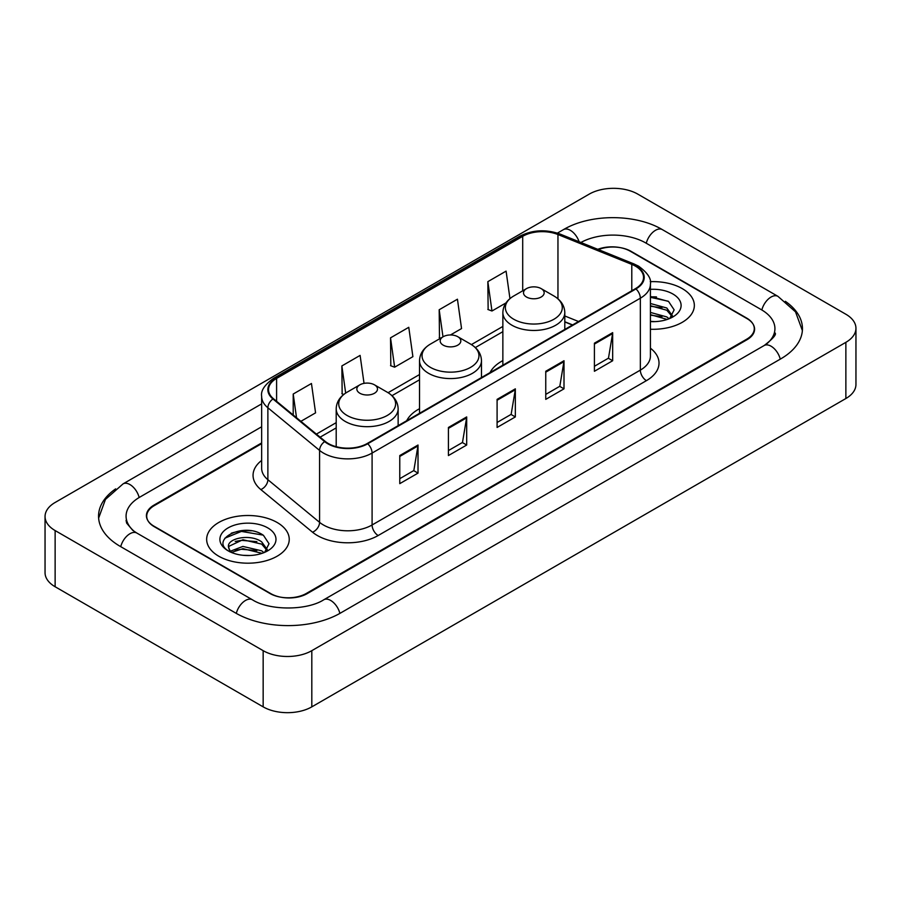 <?xml version="1.0" encoding="UTF-8"?>
<svg xmlns="http://www.w3.org/2000/svg" width="901" height="901" viewBox="0 0 901 901"><rect width="100%" height="100%" fill="white"/><g stroke="black" fill="none" stroke-linecap="round" stroke-linejoin="round"><path stroke-width="1.35" d="M419.528 408.705A45.591 26.32 0 0 0 406.7 420.722M502.859 360.591A45.591 26.32 0 0 0 490.031 372.609M572.507 324.991L564.803 321.871M261.65 443.641L154.274 505.63A25.802 14.9 0 0 0 146.717 516.172A25.802 14.9 0 0 0 154.274 526.702L269.849 593.432A25.802 14.9 0 0 0 306.34 593.432L746.726 339.181A25.802 14.9 0 0 0 754.283 328.64A25.802 14.9 0 0 0 746.726 318.109L631.15 251.379A25.802 14.9 0 0 0 598.444 249.577M766.346 344.171A46.447 26.816 0 0 0 774.928 328.64A46.447 26.816 0 0 0 761.322 309.674L645.758 242.955A46.447 26.816 0 0 0 580.897 242.482M261.65 426.781L139.678 497.206A46.447 26.816 0 0 0 126.072 516.172A46.447 26.816 0 0 0 134.654 531.703M263.16 650.668A34.407 19.867 0 0 0 311.814 650.668L845.87 342.335A34.407 19.867 0 0 0 855.95 328.291A34.407 19.867 0 0 0 845.87 314.246L637.84 194.143A34.407 19.867 0 0 0 589.186 194.143L55.13 502.476A34.407 19.867 0 0 0 45.05 516.521A34.407 19.867 0 0 0 55.13 530.565L263.16 650.668L263.16 706.857A34.407 19.867 0 0 0 311.814 706.857L845.87 398.524A34.407 19.867 0 0 0 855.95 384.479L855.95 328.291M45.05 516.521L45.05 572.709A34.407 19.867 0 0 0 55.13 586.754L263.16 706.857M115.655 488.86A73.983 42.707 0 0 0 98.547 516.172A73.983 42.707 0 0 0 120.216 546.366L235.78 613.097A73.983 42.707 0 0 0 340.409 613.097L780.784 358.846A73.983 42.707 0 0 0 802.453 328.64A73.983 42.707 0 0 0 785.345 301.328M572.428 325.036L564.803 321.95M251.39 530.824A34.407 19.867 0 0 0 231.253 533.212M656.491 296.936A34.407 19.867 0 0 0 650.421 296.891M682.248 288.602A41.288 23.843 0 0 0 650.24 281.675A41.288 23.843 0 0 1 682.248 288.602A41.288 23.843 0 0 1 694.344 305.462A41.288 23.843 0 0 0 682.248 288.602M277.148 522.49A41.288 23.843 0 0 0 232.143 517.32A41.288 23.843 0 0 0 206.656 539.35A41.288 23.843 0 0 0 218.752 556.21A41.288 23.843 0 0 0 263.745 561.368A41.288 23.843 0 0 0 289.244 539.35A41.288 23.843 0 0 0 277.148 522.49A41.288 23.843 0 0 0 232.143 517.32A41.288 23.843 0 0 0 206.656 539.35A41.288 23.843 0 0 0 218.752 556.21A41.288 23.843 0 0 0 263.745 561.368A41.288 23.843 0 0 0 289.244 539.35A41.288 23.843 0 0 0 277.148 522.49M635.475 266.167A27.526 15.891 180 0 1 643.539 277.407A27.526 15.891 180 0 1 635.475 288.635L367.225 443.506A27.526 15.891 180 0 1 325.216 441.389L273.51 398.76A27.526 15.891 180 0 1 268.532 389.637A27.526 15.891 180 0 1 276.596 378.397L522.704 236.31A27.526 15.891 180 0 1 557.956 234.53L631.792 264.387A27.526 15.891 180 0 1 635.475 266.167M635.96 265.885A28.213 16.286 0 0 0 632.198 264.061L558.35 234.204A28.213 16.286 0 0 0 522.22 236.028L276.111 378.127A28.213 16.286 0 0 0 272.947 398.985L324.653 441.614A28.213 16.286 0 0 0 367.721 443.788L635.96 288.917A28.213 16.286 0 0 0 635.96 265.885M399.774 455.557L399.774 483.646L418.019 473.115L418.019 445.026L399.774 455.557M399.774 478.668L413.829 470.547L417.94 445.95A6.881 3.976 -120 0 0 418.019 445.026M413.705 470.626L418.019 473.115M448.428 427.457L448.428 455.557L466.684 445.026L466.684 416.926L448.428 427.457M448.428 450.568L462.483 442.459L466.605 417.861A6.881 3.976 -120 0 0 466.684 416.926M462.359 442.526L466.684 445.026M594.412 343.18L594.412 371.28L612.669 360.738L612.669 332.649L594.412 343.18M594.412 366.29L608.468 358.17L612.59 333.573A6.881 3.976 -120 0 0 612.669 332.649M608.344 358.249L612.669 360.738M545.758 371.268L545.758 399.368L564.003 388.838L564.003 360.738L545.758 371.268M545.758 394.379L559.814 386.27L563.925 361.673A6.881 3.976 -120 0 0 564.003 360.738M559.69 386.338L564.003 388.838M497.093 399.368L497.093 427.457L515.338 416.926L515.338 388.838L497.093 399.368M497.093 422.479L511.149 414.359L515.271 389.761A6.881 3.976 -120 0 0 515.338 388.838M511.025 414.437L515.338 416.926M650.421 329.248A41.288 23.843 0 0 0 694.344 305.462A41.288 23.843 0 0 1 650.421 329.248M261.65 442.943L153.97 505.112A25.802 14.9 0 0 0 146.412 515.642A25.802 14.9 0 0 0 153.97 526.184L270.762 593.601A25.802 14.9 0 0 0 307.252 593.601L747.03 339.7A25.802 14.9 0 0 0 754.587 329.169A25.802 14.9 0 0 0 747.03 318.627L630.238 251.21A25.802 14.9 0 0 0 597.78 249.307M300.889 421.33L315.575 412.849L311.453 383.499L293.208 394.03L293.208 414.989M450.455 334.969L461.549 328.561L457.438 299.211L439.181 309.753L439.485 337.672M509.955 298.614L506.092 271.122L487.846 281.653L488.139 309.572M364.038 383.364L360.107 355.399L341.862 365.941L342.155 393.861M390.527 337.841L394.649 367.191L412.895 356.661L408.772 327.311L390.527 337.841L390.82 365.761M394.649 367.191L390.527 365.66M440.735 338.145L439.181 337.56M439.181 309.753L442.988 336.839M487.846 281.653L491.969 311.003L505.979 302.916M491.969 311.003L487.846 309.471M343.754 394.458L341.862 393.748M341.862 365.941L345.669 393.073M293.208 394.03L296.53 417.737M650.421 321.342L654.914 321.623M650.421 312.422L666.808 316.927L669.083 318.751M650.421 314.652L667.213 319.438M650.421 303.502L666.808 308.007L672.383 315.722M650.421 305.732L666.808 310.237L671.943 316.307M650.421 321.589A28.044 16.195 0 0 0 672.889 316.915A28.044 16.195 0 0 0 672.889 294.008A28.044 16.195 0 0 0 650.421 289.345M669.736 318.481L674.139 309.854L668.576 301.475L650.421 296.452M650.421 297.319L668.193 301.216M650.421 306.239L661.987 307.782M650.421 315.159L661.987 316.701M526.533 297.037A10.328 5.958 0 0 0 541.129 297.037A10.328 5.958 0 0 0 541.129 288.602L553.946 296.001A28.449 16.421 0 0 1 553.946 319.236A28.449 16.421 0 0 1 513.716 319.236A28.449 16.421 0 0 1 513.716 296.001C506.711 300.168 503.096 305.698 502.859 312.591A30.972 17.874 0 0 0 511.937 325.227A30.972 17.874 0 0 0 545.679 329.102A30.972 17.874 0 0 0 564.803 312.591C564.567 305.698 560.951 300.168 553.946 296.001L541.129 288.602A10.328 5.958 0 0 0 526.533 288.602A10.328 5.958 0 0 0 526.533 297.037M443.202 345.139A10.328 5.958 0 0 0 457.798 345.151A10.328 5.958 0 0 0 457.798 336.715L470.615 344.114A28.449 16.421 0 0 1 470.615 367.349A28.449 16.421 0 0 1 430.385 367.349A28.449 16.421 0 0 1 430.385 344.114C423.38 348.282 419.765 353.8 419.528 360.693A30.972 17.874 0 0 0 428.606 373.341A30.972 17.874 0 0 0 462.348 377.215A30.972 17.874 0 0 0 481.472 360.693C481.235 353.8 477.62 348.282 470.615 344.114L457.798 336.715A10.328 5.958 0 0 0 443.202 336.715A10.328 5.958 0 0 0 443.202 345.139M359.871 393.253A10.328 5.958 0 0 0 374.467 393.253A10.328 5.958 0 0 0 374.467 384.828L387.284 392.228A28.449 16.421 0 0 1 387.284 415.451A28.449 16.421 0 0 1 347.054 415.451A28.449 16.421 0 0 1 347.054 392.228C340.049 396.384 336.433 401.914 336.197 408.806A30.972 17.874 0 0 0 345.274 421.454A30.972 17.874 0 0 0 379.017 425.328A30.972 17.874 0 0 0 398.141 408.806C397.904 401.914 394.289 396.384 387.284 392.228L374.467 384.828A10.328 5.958 0 0 0 359.871 384.828A10.328 5.958 0 0 0 359.871 393.253M243.247 555.309L249.802 555.5M230.386 551.198L242.91 546.423L261.695 550.815L263.97 552.64M231.546 552.403L242.91 548.653L262.112 553.327M230.588 552.065L228.572 547.357A19.45 11.229 0 0 0 231.715 552.55M267.282 549.61L261.695 541.895C250.028 533.189 226.005 538.561 228.572 547.357L228.505 546.502M228.629 547.628L229.169 546.186L242.91 539.733L261.695 544.125L266.842 550.184M264.635 552.358L269.027 543.731L263.475 535.363C243.788 521.217 208.818 539.857 229.012 551.288L230.014 551.896M267.777 527.896A28.044 16.195 0 0 0 228.111 527.896A28.044 16.195 0 0 0 228.111 550.804A28.044 16.195 0 0 0 267.777 550.793A28.044 16.195 0 0 0 267.777 527.896M224.912 538.179L241.389 531.41L263.092 535.104M235.206 541.456L241.389 540.33L256.886 541.659M235.206 550.376L241.389 549.25L256.886 550.579M339.891 613.39A13.763 7.951 -120 0 0 323.786 599.773C306.869 610.709 269.32 610.709 252.393 599.773L136.828 533.043L132.762 530.351L126.647 523.121L126.072 520.384M236.299 613.39A13.763 7.951 -60 0 1 245.511 600.449A13.763 7.951 -60 0 1 252.393 599.773M120.734 546.67A13.763 7.951 -60 0 1 129.947 533.73A13.763 7.951 -60 0 1 136.828 533.043M98.626 518.109L105.473 499.391L123.065 483.882A13.763 7.951 60 0 1 139.159 497.51M557.415 233.111L563.452 229.631A13.763 7.951 60 0 1 579.106 241.761M563.452 229.631C590.29 213.661 635.52 213.661 662.37 229.631A13.763 7.951 120 0 0 655.489 230.307A13.763 7.951 120 0 0 646.276 243.247M802.374 330.577L795.527 311.859L777.935 296.35A13.763 7.951 120 0 0 771.053 297.037A13.763 7.951 120 0 0 761.841 309.978M780.266 359.139A13.763 7.951 -120 0 0 764.172 345.522L323.786 599.773M311.814 706.857L311.814 650.668M55.13 586.754L55.13 530.565M845.87 398.524L845.87 342.335M650.421 348.191A43.011 24.834 180 0 1 646.422 380.65L378.172 535.521A8.605 4.967 60 0 1 372.09 524.979L640.341 370.12A34.407 19.867 0 0 0 650.421 356.064L650.421 284.142A34.407 19.867 180 0 1 640.341 298.197A8.605 4.967 -120 0 0 635.96 288.917M378.172 535.521A43.011 24.834 180 0 1 317.355 535.521A43.011 24.834 180 0 1 312.534 532.209L260.828 489.57A43.011 24.834 180 0 1 261.65 460.434M323.436 524.979A34.407 19.867 0 0 0 372.09 524.979L372.09 453.057A34.407 19.867 180 0 1 319.573 450.41L267.879 407.781A34.407 19.867 180 0 1 261.65 396.384L261.65 468.306A34.407 19.867 0 0 0 267.879 479.704L319.573 522.332A34.407 19.867 0 0 0 323.436 524.979M650.421 284.142C651.569 278.769 647.616 272.778 638.561 266.155L634.034 263.97A8.605 4.032 112 0 0 632.198 264.061M634.034 263.97L560.197 234.114C545.938 229.068 532.423 229.8 519.618 236.31A8.605 4.967 60 0 1 522.22 236.028M276.111 378.127A8.605 4.967 -120 0 0 273.51 378.397C264.579 384.817 260.626 390.809 261.65 396.384M272.947 398.985A8.605 5.755 129.5 0 0 267.879 407.781L267.879 479.704A8.605 5.755 -50.5 0 1 260.828 489.57M560.197 234.114A8.605 4.032 112 0 0 558.35 234.204M324.653 441.614A8.605 5.755 129.5 0 0 319.573 450.41L319.573 522.332A8.605 5.755 -50.5 0 1 312.534 532.209M367.721 443.788A8.605 4.967 60 0 1 372.09 453.057L640.341 298.197L640.341 370.12A8.605 4.967 60 0 0 646.422 380.65M276.596 378.397L276.596 401.294M631.792 264.387L631.792 290.764M557.956 234.53L557.956 298.817M578.532 321.511L564.803 315.969M522.704 236.31L522.704 290.82M502.859 326.432L471.414 344.587M419.528 374.546L388.083 392.701M336.197 422.659L316.375 434.102M497.093 400.258L515.271 389.761M545.758 372.169L563.925 361.673M594.412 344.069L612.59 333.573M448.428 428.358L466.605 417.861M399.774 456.447L417.94 445.95M123.065 483.882L261.65 403.873M774.928 332.852C776.842 334.248 773.261 338.472 764.172 345.522M662.37 229.631L777.935 296.35M519.618 236.31L273.51 378.397M502.859 331.669L475.334 347.561M419.528 379.783L392.003 395.674M336.197 427.896L320.114 437.176M572.631 324.923L564.803 321.758M564.803 329.439L564.803 312.591M502.859 365.198L502.859 312.591M526.533 288.602L513.716 296.001M481.472 377.553L481.472 360.693M419.528 413.311L419.528 360.693M443.202 336.715L430.385 344.114M398.141 425.666L398.141 408.806M336.197 446.693L336.197 408.806M359.871 384.828L347.054 392.228"/></g></svg>
